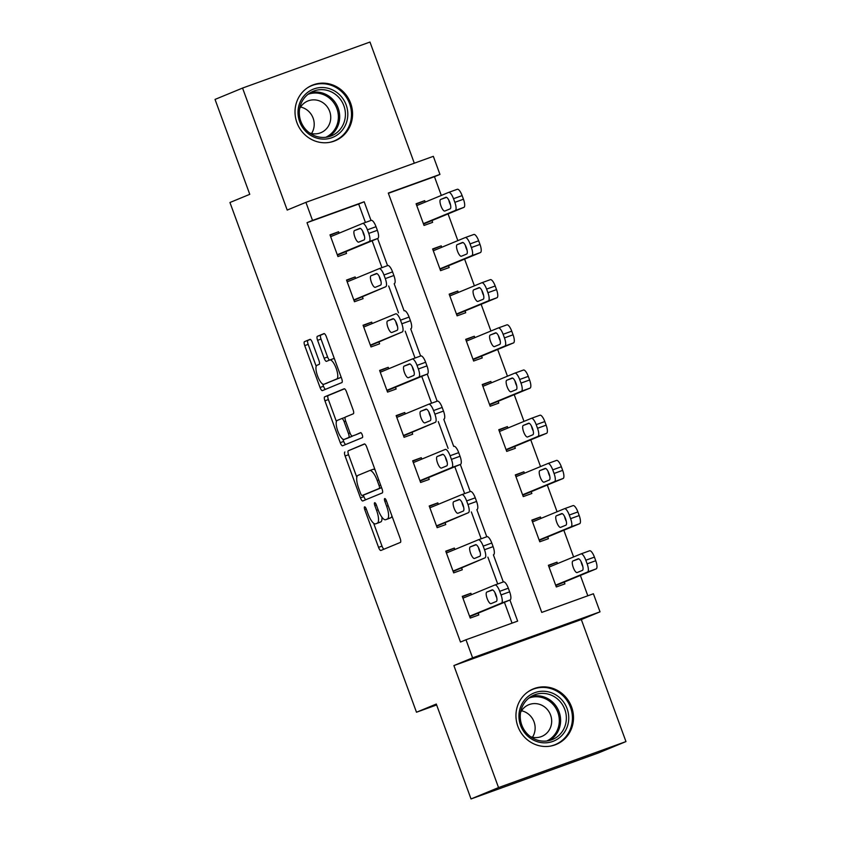 <?xml version="1.0" encoding="UTF-8"?>
<svg xmlns="http://www.w3.org/2000/svg" width="841" height="841" viewBox="0 0 841 841"><rect width="100%" height="100%" fill="white"/><g stroke="black" fill="none" stroke-linecap="round" stroke-linejoin="round"><path stroke-width="1.26" d="M364.605 506.86A2.649 0.82 -109.9 0 0 364.763 509.657L378.555 547.354A3.774 1.167 -109.9 0 0 380.92 550.466A3.774 1.167 -109.9 0 0 380.931 550.456L400.379 542.424A3.774 1.167 -109.9 0 0 400.158 538.429L386.366 500.731A2.649 0.82 -109.9 0 0 384.715 498.555A2.649 0.82 -109.9 0 0 384.852 501.352L386.639 506.229A12.089 3.732 -109.9 0 1 387.333 519.013L385.714 519.685A12.089 3.732 -109.9 0 1 385.672 519.706A12.089 3.732 -109.9 0 1 378.103 509.762L376.316 504.884A2.649 0.82 -109.9 0 0 374.666 502.708A2.649 0.82 -109.9 0 0 374.802 505.504L376.589 510.382A12.089 3.732 -109.9 0 1 377.294 523.165L375.664 523.838A12.089 3.732 -109.9 0 1 375.622 523.859A12.089 3.732 -109.9 0 1 368.053 513.904L366.266 509.026A2.649 0.82 -109.9 0 0 364.616 506.85A2.649 0.82 -109.9 0 0 364.605 506.86M296.926 122.649A30.034 28.552 67.6 0 0 335.254 140.71A30.034 28.552 67.6 0 0 350.655 103.254A30.034 28.552 67.6 0 0 312.326 85.204A30.034 28.552 67.6 0 0 296.926 122.649M517.867 726.382A30.034 28.552 67.6 0 0 556.185 744.443A30.034 28.552 67.6 0 0 571.586 706.987A30.034 28.552 67.6 0 0 533.257 688.926A30.034 28.552 67.6 0 0 517.867 726.382M312.347 342.476A3.774 1.167 -109.9 0 0 309.982 339.375A3.774 1.167 -109.9 0 0 309.972 339.375L304.516 341.625A3.774 1.167 -109.9 0 0 304.736 345.619L320.053 387.501A3.774 1.167 -109.9 0 0 322.418 390.602L341.877 382.571A3.774 1.167 -109.9 0 0 341.667 378.576L326.34 336.705A3.774 1.167 -109.9 0 0 323.974 333.593A3.774 1.167 -109.9 0 0 323.964 333.604L317.372 336.316A3.774 1.167 -109.9 0 0 317.593 340.311L324.142 358.234A3.774 1.167 -109.9 0 0 326.508 361.346A3.774 1.167 -109.9 0 0 326.529 361.336L329.788 359.99A10.113 3.122 -109.9 0 1 329.83 359.969A10.113 3.122 -109.9 0 1 336.179 368.358A10.113 3.122 -109.9 0 1 336.736 378.976L323.943 384.263A10.113 3.122 -109.9 0 1 323.901 384.274A10.113 3.122 -109.9 0 1 317.551 375.895A10.113 3.122 -109.9 0 1 316.994 365.278L319.128 364.395A3.774 1.167 -109.9 0 0 318.907 360.4L312.347 342.476M365.425 222.455L358.676 204.037L307.018 222.686L312.526 220.416L305.914 202.345L433.336 156.331L439.948 174.413L388.29 193.062L541.751 612.416L593.41 593.767L600.022 611.838L472.6 657.851L465.988 639.77L517.646 621.121L509.93 600.032M471.023 798.95L498.545 787.586L625.967 741.583L598.445 752.937L471.023 798.95L436.3 704.054L416.484 712.232L229.95 202.502L249.766 194.324L215.033 99.417L242.555 88.063L287.202 210.071L305.914 202.345M625.967 741.583L581.32 619.565L453.888 665.578L498.545 787.586M453.888 665.578L472.6 657.851M307.018 222.686L460.49 642.04L465.988 639.77M344.894 451.985A3.774 1.167 -109.9 0 0 345.115 455.98L360.442 497.851A3.774 1.167 -109.9 0 0 362.807 500.963A3.774 1.167 -109.9 0 0 362.818 500.952L382.266 492.931A3.774 1.167 -109.9 0 0 382.045 488.936L366.729 447.055A3.774 1.167 -109.9 0 0 364.363 443.953L348.342 450.744A3.774 1.167 -109.9 0 0 348.563 454.739L356.826 477.31M342.865 439.181L343.696 441.43L340.248 442.671L324.92 400.8A3.774 1.167 -109.9 0 1 324.71 396.805L344.148 388.773A3.774 1.167 -109.9 0 1 344.169 388.773L344.148 388.773M360.894 432.695L355.817 434.797A3.774 1.167 -109.9 0 0 355.817 434.797A3.774 1.167 -109.9 0 0 355.796 434.797L352.368 436.037A3.774 1.167 -109.9 0 0 352.368 436.037A3.774 1.167 -109.9 0 1 349.993 432.936L345.64 421.047A3.774 1.167 -109.9 0 1 345.42 417.052L353.304 413.793A3.774 1.167 -109.9 0 0 353.094 409.798L346.534 391.885A3.774 1.167 -109.9 0 0 344.169 388.773M355.796 434.797L360.579 432.642A2.649 0.82 -109.9 0 0 360.579 432.642L360.579 432.642A2.649 0.82 -109.9 0 1 362.25 434.839A2.649 0.82 -109.9 0 1 362.397 437.614L342.623 445.783A3.774 1.167 -109.9 0 0 342.623 445.783A3.774 1.167 -109.9 0 1 340.248 442.671M414.308 163.207L369.977 42.05L242.555 88.063M512.053 623.139L504.421 602.303M497.714 583.969L487.885 557.12M481.178 538.776L471.349 511.927M464.642 493.593L454.813 466.734M448.106 448.4L438.277 421.551M431.57 403.217L421.74 376.358M415.034 358.024L405.204 331.175M398.497 312.831L388.668 285.982M381.961 267.648L372.132 240.789M471.423 594.682L470.897 593.262L462.287 596.374L470.224 618.061L478.834 614.95L478.172 613.152M454.886 549.499L454.361 548.08L445.751 551.181L453.688 572.879L462.298 569.767L461.635 567.959M438.35 504.306L437.825 502.886L429.215 505.998L437.152 527.685L445.762 524.574L445.099 522.766M421.814 459.112L421.288 457.693L412.679 460.805L420.616 482.492L429.225 479.391L428.563 477.583M405.267 413.93L404.752 412.51L396.143 415.612L404.079 437.309L412.689 434.198L412.027 432.39M388.731 368.736L388.216 367.317L379.606 370.429L387.543 392.116L396.153 389.005L395.491 387.196M372.195 323.543L371.68 322.124L363.07 325.236L371.007 346.934L379.617 343.822L378.955 342.014M355.659 278.36L355.144 276.941L346.534 280.053L354.471 301.74L363.081 298.629L362.418 296.82M339.123 233.167L338.608 231.748L329.998 234.86L337.935 256.547L346.545 253.446L345.882 251.638M587.817 595.785L580.364 575.412M573.604 556.952L563.827 530.229M557.068 511.759L547.291 485.036M540.532 466.576L530.755 439.854M523.996 421.383L514.219 394.66M507.459 376.2L497.683 349.467M490.923 331.007L481.136 304.284M474.387 285.814L464.6 259.091M457.851 240.631L448.064 213.898M441.315 195.438L434.45 176.684L388.384 193.314M557.52 563.596L556.994 562.177L548.385 565.289L556.322 586.976L564.931 583.864L564.269 582.056M540.984 518.403L540.458 516.984L531.848 520.095L539.785 541.783L548.395 538.682L547.733 536.873M524.448 473.22L523.922 471.801L515.312 474.913L523.249 496.6L531.859 493.488L531.197 491.68M507.911 428.027L507.386 426.608L498.776 429.719L506.713 451.407L515.323 448.306L514.66 446.497M491.365 382.844L490.85 381.425L482.24 384.526L490.177 406.224L498.787 403.112L498.124 401.304M474.829 337.651L474.313 336.232L465.704 339.344L473.641 361.031L482.25 357.919L481.588 356.111M458.292 292.458L457.777 291.039L449.168 294.15L457.105 315.838L465.714 312.736L465.052 310.928M441.756 247.275L441.241 245.856L432.631 248.957L440.568 270.655L449.178 267.543L448.516 265.735M425.22 202.082L424.705 200.663L416.095 203.774L424.032 225.462L432.642 222.35L431.98 220.552M416.484 712.232L436.626 704.958M434.45 176.684L439.948 174.413M581.32 619.565L600.022 611.838M371.018 220.437L364.185 201.766L312.526 220.416M503.307 581.951L493.394 554.839M486.771 536.758L476.858 509.657M470.235 491.575L460.321 464.463M453.698 446.382L443.785 419.281M437.162 401.189L427.249 374.087M420.626 356.006L410.713 328.894M404.09 310.813L394.166 283.711M387.554 265.63L377.63 238.518M358.676 204.037L364.185 201.766M556.994 562.177L548.532 565.678M540.458 516.984L531.996 520.484M523.922 471.801L515.459 475.291M507.386 426.608L498.923 430.108M490.85 381.425L482.387 384.915M474.313 336.232L465.84 339.732M457.777 291.039L449.304 294.539M441.241 245.856L432.768 249.346M424.705 200.663L416.232 204.163M470.897 593.262L462.434 596.763M454.361 548.08L445.898 551.57M437.825 502.886L429.362 506.387M421.288 457.693L412.826 461.194M404.752 412.51L396.29 416.001M388.216 367.317L379.743 370.818M371.68 322.124L363.207 325.625M355.144 276.941L346.671 280.442M338.608 231.748L330.135 235.249M379.018 522.629A12.089 3.732 -109.9 0 0 379.06 522.608A12.089 3.732 -109.9 0 0 379.112 522.597L375.664 523.838M381.94 517.215A12.089 3.732 -109.9 0 1 380.731 521.925L379.112 522.597M389.057 518.476A12.089 3.732 -109.9 0 0 389.11 518.466A12.089 3.732 -109.9 0 0 389.162 518.445L385.714 519.685M391.906 515.859A12.089 3.732 -109.9 0 1 390.781 517.772L389.162 518.445M373.625 523.228L382.003 546.114A3.774 1.167 -109.9 0 0 384.001 549.194M364.721 443.985L348.342 450.744M363.323 495.086L363.88 496.611A3.774 1.167 -109.9 0 0 365.888 499.691M360.526 493.331A2.649 0.82 -109.9 0 0 362.177 495.507A2.649 0.82 -109.9 0 0 362.187 495.496L379.259 488.453A2.649 0.82 -109.9 0 0 379.102 485.656L377.22 480.505A12.089 3.732 -109.9 0 0 369.662 470.561A12.089 3.732 -109.9 0 0 369.609 470.582L357.94 475.396A12.089 3.732 -109.9 0 0 358.644 488.179L360.526 493.331M381.583 487.664L365.635 494.256A2.649 0.82 -109.9 0 0 365.625 494.256A2.649 0.82 -109.9 0 0 365.635 494.256L362.187 495.496M375.097 469.94A12.089 3.732 -109.9 0 0 373.099 469.32A12.089 3.732 -109.9 0 0 373.057 469.341L369.714 470.55M336.411 421.551L328.368 399.559L324.92 400.8M344.526 388.805L328.148 395.564A3.774 1.167 -109.9 0 0 328.368 399.559M337.241 420.426A10.113 3.122 -109.9 0 0 337.798 431.055A10.113 3.122 -109.9 0 0 344.148 439.433A10.113 3.122 -109.9 0 0 344.19 439.412L348.7 437.551A3.774 1.167 -109.9 0 0 348.479 433.557L344.127 421.667A3.774 1.167 -109.9 0 0 341.761 418.566A3.774 1.167 -109.9 0 0 341.751 418.566L337.241 420.426M347.543 438.203A10.113 3.122 -109.9 0 0 347.585 438.193A10.113 3.122 -109.9 0 0 347.627 438.172L344.19 439.412M352.4 436.027A3.774 1.167 -109.9 0 1 352.137 436.311L347.627 438.172M343.696 441.43A3.774 1.167 -109.9 0 0 345.693 444.511M327.296 383.044A10.113 3.122 -109.9 0 0 327.338 383.033A10.113 3.122 -109.9 0 0 327.38 383.012L323.943 384.263M340.973 376.705A10.113 3.122 -109.9 0 1 340.185 377.725L323.901 384.274M334.476 358.928A10.113 3.122 -109.9 0 0 333.278 358.729A10.113 3.122 -109.9 0 0 333.236 358.75L329.872 359.959M324.332 333.625L320.81 335.075A3.774 1.167 -109.9 0 0 321.031 339.07L327.591 356.994A3.774 1.167 -109.9 0 0 329.598 360.074M322.702 384.074L323.501 386.25A3.774 1.167 -109.9 0 0 325.509 389.33M310.34 339.407L307.953 340.384A3.774 1.167 -109.9 0 0 308.174 344.379L316.195 366.298M555.806 585.557L596.195 568.884A7.695 2.376 70.1 0 0 595.743 560.737L594.429 557.12A7.695 2.376 70.1 0 0 589.604 550.792A7.695 2.376 70.1 0 1 589.604 550.792L581.026 553.893M549.047 567.097L580.963 553.914A7.695 2.376 -109.9 0 1 585.82 560.232L587.134 563.848A7.695 2.376 -109.9 0 1 587.586 571.985L555.659 585.168M581.099 561.651A6.16 1.903 -109.9 0 0 582.845 566.592M578.198 558.802L572.91 560.979A6.16 1.903 -109.9 0 0 573.257 567.454A6.16 1.903 -109.9 0 0 577.126 572.563L582.435 570.366A6.16 1.903 -109.9 0 0 582.088 563.901A6.16 1.903 -109.9 0 0 578.219 558.792A6.16 1.903 -109.9 0 0 578.198 558.802L578.251 558.781M580.994 553.904A7.695 2.376 -109.9 0 0 580.963 553.914L589.604 550.792M462.949 598.182L494.865 585A7.695 2.376 -109.9 0 1 494.897 584.989A7.695 2.376 -109.9 0 1 499.722 591.318L501.036 594.934A7.695 2.376 -109.9 0 1 501.488 603.071L469.562 616.253M469.709 616.642L510.098 599.969L501.488 603.071M492.101 589.888A6.16 1.903 70.1 0 1 492.122 589.877A6.16 1.903 70.1 0 1 495.99 594.986A6.16 1.903 70.1 0 1 496.327 601.452L491.049 603.638A6.16 1.903 70.1 0 1 491.028 603.649A6.16 1.903 70.1 0 1 487.16 598.54A6.16 1.903 70.1 0 1 486.813 592.075L492.153 589.867M496.747 597.678A6.16 1.903 70.1 0 1 495.002 592.737M494.929 584.979L503.475 581.888A7.695 2.376 70.1 0 1 503.507 581.877A7.695 2.376 70.1 0 1 508.332 588.206L509.646 591.822A7.695 2.376 70.1 0 1 510.098 599.969M539.27 540.364L579.659 523.691A7.695 2.376 70.1 0 0 579.207 515.554L577.883 511.938A7.695 2.376 70.1 0 0 573.068 505.599A7.695 2.376 70.1 0 0 573.036 505.609L564.49 508.7A7.695 2.376 -109.9 0 0 564.427 508.721L532.511 521.904M573.068 505.599L564.458 508.71A7.695 2.376 -109.9 0 1 569.273 515.039L570.597 518.655A7.695 2.376 -109.9 0 1 571.05 526.802L539.123 539.985M564.563 516.458A6.16 1.903 -109.9 0 0 566.308 521.409M561.662 513.609L556.374 515.796A6.16 1.903 -109.9 0 0 556.721 522.261A6.16 1.903 -109.9 0 0 560.59 527.37A6.16 1.903 -109.9 0 0 560.611 527.36L565.888 525.183A6.16 1.903 -109.9 0 0 565.551 518.708A6.16 1.903 -109.9 0 0 561.683 513.599A6.16 1.903 -109.9 0 0 561.662 513.609L561.662 513.609M522.734 495.181L563.123 478.497A7.695 2.376 70.1 0 0 562.671 470.361L561.346 466.744A7.695 2.376 70.1 0 0 556.532 460.416A7.695 2.376 70.1 0 0 556.5 460.426L547.954 463.507M515.975 476.71L547.89 463.538A7.695 2.376 -109.9 0 1 547.922 463.517A7.695 2.376 -109.9 0 1 552.737 469.856L554.061 473.472A7.695 2.376 -109.9 0 1 554.513 481.609L522.587 494.792M548.027 471.275A6.16 1.903 -109.9 0 0 549.772 476.216M545.126 468.426L539.838 470.603A6.16 1.903 -109.9 0 0 540.185 477.078A6.16 1.903 -109.9 0 0 544.043 482.187A6.16 1.903 -109.9 0 0 544.074 482.177L549.352 479.99A6.16 1.903 -109.9 0 0 549.015 473.525A6.16 1.903 -109.9 0 0 545.147 468.416A6.16 1.903 -109.9 0 0 545.126 468.426L545.168 468.405M506.198 449.988L546.576 433.315A7.695 2.376 70.1 0 0 546.135 425.168L544.81 421.562A7.695 2.376 70.1 0 0 539.996 415.223A7.695 2.376 70.1 0 1 539.996 415.223L531.417 418.324A7.695 2.376 -109.9 0 0 531.354 418.345L499.438 431.528M539.996 415.223L531.386 418.334A7.695 2.376 -109.9 0 1 536.201 424.663L537.525 428.279A7.695 2.376 -109.9 0 1 537.967 436.416L506.051 449.599M531.491 426.082A6.16 1.903 -109.9 0 0 533.236 431.023M528.59 423.233L523.302 425.42A6.16 1.903 -109.9 0 0 523.638 431.885A6.16 1.903 -109.9 0 0 527.507 436.994L532.816 434.808A6.16 1.903 -109.9 0 0 532.479 428.332A6.16 1.903 -109.9 0 0 528.611 423.223A6.16 1.903 -109.9 0 0 528.59 423.233L528.632 423.212M446.413 552.989L478.329 539.806A7.695 2.376 -109.9 0 1 478.361 539.796A7.695 2.376 -109.9 0 1 483.176 546.135L484.5 549.741A7.695 2.376 -109.9 0 1 484.952 557.888L453.026 571.071M453.173 571.46L484.952 557.888M475.564 544.695A6.16 1.903 70.1 0 1 475.585 544.695A6.16 1.903 70.1 0 1 479.454 549.793A6.16 1.903 70.1 0 1 479.791 556.269L474.513 558.445A6.16 1.903 70.1 0 1 474.492 558.456A6.16 1.903 70.1 0 1 470.624 553.357A6.16 1.903 70.1 0 1 470.277 546.881L475.607 544.684M480.211 552.495A6.16 1.903 70.1 0 1 478.466 547.544M478.392 539.785L486.939 536.705A7.695 2.376 70.1 0 1 486.971 536.684A7.695 2.376 70.1 0 1 491.785 543.023L493.11 546.639A7.695 2.376 70.1 0 1 493.562 554.776M429.877 507.806L461.793 494.624A7.695 2.376 -109.9 0 0 461.793 494.624A7.695 2.376 -109.9 0 1 466.639 500.942L467.964 504.558A7.695 2.376 -109.9 0 1 468.416 512.695L436.49 525.877M436.637 526.266L468.416 512.695M459.028 499.512A6.16 1.903 70.1 0 1 459.049 499.501A6.16 1.903 70.1 0 1 462.918 504.611A6.16 1.903 70.1 0 1 463.254 511.076L457.977 513.262A6.16 1.903 70.1 0 1 457.946 513.273A6.16 1.903 70.1 0 1 454.087 508.164A6.16 1.903 70.1 0 1 453.741 501.688L459.07 499.491M463.675 507.302A6.16 1.903 70.1 0 1 461.93 502.361M461.856 494.603L470.403 491.512A7.695 2.376 70.1 0 1 470.434 491.501A7.695 2.376 70.1 0 1 475.249 497.83L476.574 501.446A7.695 2.376 70.1 0 1 477.026 509.583M413.341 462.613L445.257 449.43A7.695 2.376 -109.9 0 1 445.288 449.42A7.695 2.376 -109.9 0 1 450.103 455.748L451.428 459.365A7.695 2.376 -109.9 0 1 451.869 467.501L419.953 480.684M420.101 481.073L460.479 464.4L451.869 467.501M442.492 454.319A6.16 1.903 70.1 0 1 442.513 454.308A6.16 1.903 70.1 0 1 446.382 459.417A6.16 1.903 70.1 0 1 446.718 465.893L441.441 468.069A6.16 1.903 70.1 0 1 441.409 468.08A6.16 1.903 70.1 0 1 437.541 462.97A6.16 1.903 70.1 0 1 437.204 456.505L442.534 454.298M447.139 462.119A6.16 1.903 70.1 0 1 445.394 457.168M453.898 446.308L453.867 446.319A7.695 2.376 70.1 0 1 453.898 446.308A7.695 2.376 70.1 0 1 458.713 452.647L460.038 456.264A7.695 2.376 70.1 0 1 460.479 464.4M489.662 404.805L530.04 388.121A7.695 2.376 70.1 0 0 529.599 379.985L528.274 376.369A7.695 2.376 70.1 0 0 523.459 370.029A7.695 2.376 70.1 0 0 523.428 370.051L514.881 373.131M482.902 386.334L514.818 373.152A7.695 2.376 -109.9 0 1 514.85 373.141A7.695 2.376 -109.9 0 1 519.664 379.48L520.989 383.097A7.695 2.376 -109.9 0 1 521.431 391.233L489.515 404.416M514.955 380.889A6.16 1.903 -109.9 0 0 516.7 385.84M512.053 378.04L506.766 380.227A6.16 1.903 -109.9 0 0 507.102 386.702A6.16 1.903 -109.9 0 0 510.971 391.801A6.16 1.903 -109.9 0 0 511.002 391.79L516.279 389.614A6.16 1.903 -109.9 0 0 515.943 383.139A6.16 1.903 -109.9 0 0 512.074 378.04A6.16 1.903 -109.9 0 0 512.053 378.04L512.095 378.03M396.805 417.42L428.721 404.237A7.695 2.376 -109.9 0 1 428.752 404.227A7.695 2.376 -109.9 0 1 433.567 410.566L434.892 414.182A7.695 2.376 -109.9 0 1 435.333 422.319L403.417 435.501M403.564 435.89L435.333 422.319M425.956 409.136A6.16 1.903 70.1 0 1 425.977 409.125A6.16 1.903 70.1 0 1 429.846 414.224A6.16 1.903 70.1 0 1 430.182 420.7L424.905 422.886A6.16 1.903 70.1 0 1 424.873 422.886A6.16 1.903 70.1 0 1 421.005 417.788A6.16 1.903 70.1 0 1 420.668 411.312L425.998 409.115M430.603 416.926A6.16 1.903 70.1 0 1 428.857 411.985M428.784 404.216L437.331 401.136A7.695 2.376 70.1 0 1 437.362 401.125A7.695 2.376 70.1 0 1 442.177 407.454L443.501 411.07A7.695 2.376 70.1 0 1 443.943 419.207M547.733 691.712A25.987 24.715 -112.4 0 1 568.442 721.977A25.987 24.715 -112.4 0 1 539.954 742.372A25.987 24.715 -112.4 0 1 519.244 712.117A25.987 24.715 -112.4 0 1 547.733 691.712M539.691 740.721A24.063 22.886 67.6 0 0 552.474 739.512A24.063 22.886 67.6 0 0 566.172 715.102A24.063 22.886 67.6 0 0 546.892 693.814A24.063 22.886 67.6 0 0 534.109 695.034A24.063 22.886 67.6 0 0 520.421 719.444A24.063 22.886 67.6 0 0 539.691 740.721M521.525 710.771A17.135 16.294 -112.4 0 1 532.458 737.242M520.547 712.495A17.135 16.294 -112.4 0 1 528.716 704.758A17.135 16.294 -112.4 0 1 537.82 703.896A17.135 16.294 -112.4 0 1 551.549 719.044A17.135 16.294 -112.4 0 1 541.793 736.422A17.135 16.294 -112.4 0 1 532.689 737.294A17.135 16.294 -112.4 0 1 530.555 736.705M550.435 746.104A29.834 28.373 67.6 0 0 555.228 744.621A29.834 28.373 67.6 0 0 572.206 714.356A29.834 28.373 67.6 0 0 548.311 687.959A29.834 28.373 67.6 0 0 532.458 689.473A29.834 28.373 67.6 0 0 528.022 691.807M299.669 121.714A25.987 24.715 -112.4 0 1 313.977 88.915A25.987 24.715 -112.4 0 1 346.156 104.925A25.987 24.715 -112.4 0 1 331.838 137.724A25.987 24.715 -112.4 0 1 299.669 121.714M343.885 105.777A24.063 22.886 67.6 0 0 313.178 91.301A24.063 22.886 67.6 0 0 300.836 121.314A24.063 22.886 67.6 0 0 331.543 135.79A24.063 22.886 67.6 0 0 343.885 105.777M300.594 107.038A17.135 16.294 -112.4 0 1 313.125 118.161A17.135 16.294 -112.4 0 1 311.527 133.519M299.617 108.762A17.135 16.294 -112.4 0 1 307.785 101.025A17.135 16.294 -112.4 0 1 329.651 111.327A17.135 16.294 -112.4 0 1 320.863 132.699A17.135 16.294 -112.4 0 1 309.614 132.983M329.504 142.371A29.834 28.373 67.6 0 0 334.298 140.899A29.834 28.373 67.6 0 0 349.604 103.685A29.834 28.373 67.6 0 0 311.517 85.74A29.834 28.373 67.6 0 0 307.081 88.074M473.126 359.612L513.504 342.928A7.695 2.376 70.1 0 0 513.063 334.792L511.738 331.175A7.695 2.376 70.1 0 0 506.923 324.847A7.695 2.376 70.1 0 1 506.923 324.847L498.345 327.948M466.366 341.152L498.282 327.969A7.695 2.376 -109.9 0 1 498.314 327.958A7.695 2.376 -109.9 0 1 503.128 334.287L504.453 337.903A7.695 2.376 -109.9 0 1 504.894 346.04L472.978 359.223M498.419 335.706A6.16 1.903 -109.9 0 0 500.164 340.647M495.507 332.857L490.229 335.033A6.16 1.903 -109.9 0 0 490.566 341.509A6.16 1.903 -109.9 0 0 494.434 346.618L499.743 344.421A6.16 1.903 -109.9 0 0 499.407 337.956A6.16 1.903 -109.9 0 0 495.538 332.847A6.16 1.903 -109.9 0 0 495.507 332.857L495.559 332.836M380.269 372.237L412.185 359.054A7.695 2.376 -109.9 0 0 412.185 359.054A7.695 2.376 -109.9 0 1 417.031 365.372L418.355 368.989A7.695 2.376 -109.9 0 1 418.797 377.125L386.881 390.308M387.028 390.697L427.407 374.024L418.797 377.125M409.409 363.943A6.16 1.903 70.1 0 1 409.441 363.932A6.16 1.903 70.1 0 1 413.309 369.041A6.16 1.903 70.1 0 1 413.646 375.507L408.369 377.693A6.16 1.903 70.1 0 1 408.337 377.704A6.16 1.903 70.1 0 1 404.468 372.595A6.16 1.903 70.1 0 1 404.132 366.129L409.462 363.922M414.066 371.733A6.16 1.903 70.1 0 1 412.321 366.792M412.248 359.033L420.794 355.943A7.695 2.376 70.1 0 1 420.826 355.932A7.695 2.376 70.1 0 1 425.641 362.261L426.965 365.877A7.695 2.376 70.1 0 1 427.407 374.024M456.589 314.418L496.968 297.746A7.695 2.376 70.1 0 0 496.526 289.609L495.202 285.993A7.695 2.376 70.1 0 0 490.387 279.654A7.695 2.376 70.1 0 0 490.356 279.664L481.809 282.755M449.83 295.958L481.746 282.776A7.695 2.376 -109.9 0 1 481.777 282.765A7.695 2.376 -109.9 0 1 486.592 289.094L487.917 292.71A7.695 2.376 -109.9 0 1 488.358 300.857L456.442 314.029M481.882 290.513A6.16 1.903 -109.9 0 0 483.628 295.464M478.971 287.664L473.693 289.851A6.16 1.903 -109.9 0 0 474.03 296.316A6.16 1.903 -109.9 0 0 477.898 301.425A6.16 1.903 -109.9 0 0 477.93 301.414L483.207 299.238A6.16 1.903 -109.9 0 0 482.871 292.763A6.16 1.903 -109.9 0 0 479.002 287.654A6.16 1.903 -109.9 0 0 478.971 287.664L479.023 287.654M440.053 269.236L480.432 252.552A7.695 2.376 70.1 0 0 479.99 244.416L478.666 240.799A7.695 2.376 70.1 0 0 473.851 234.471A7.695 2.376 70.1 0 0 473.819 234.481L465.273 237.561M433.294 250.765L465.21 237.583A7.695 2.376 -109.9 0 1 470.056 243.911L471.38 247.527A7.695 2.376 -109.9 0 1 471.822 255.664L439.906 268.847M465.346 245.33A6.16 1.903 -109.9 0 0 467.091 250.271M462.434 242.481L457.157 244.657A6.16 1.903 -109.9 0 0 457.493 251.133A6.16 1.903 -109.9 0 0 461.362 256.242A6.16 1.903 -109.9 0 0 461.383 256.232L466.671 254.045A6.16 1.903 -109.9 0 0 466.335 247.58A6.16 1.903 -109.9 0 0 462.466 242.471A6.16 1.903 -109.9 0 0 462.434 242.481L462.487 242.46M465.241 237.572A7.695 2.376 -109.9 0 0 465.21 237.583L473.851 234.471M423.507 224.042L463.896 207.37A7.695 2.376 70.1 0 0 463.454 199.222L462.13 195.606A7.695 2.376 70.1 0 0 457.315 189.278A7.695 2.376 70.1 0 1 457.315 189.278L448.737 192.379A7.695 2.376 -109.9 0 0 448.674 192.4L416.758 205.582M457.315 189.278L448.705 192.389A7.695 2.376 -109.9 0 1 453.52 198.718L454.844 202.334A7.695 2.376 -109.9 0 1 455.286 210.471L423.37 223.653M448.81 200.137A6.16 1.903 -109.9 0 0 450.555 205.078M445.898 197.288L440.621 199.475A6.16 1.903 -109.9 0 0 440.957 205.94A6.16 1.903 -109.9 0 0 444.826 211.049L450.135 208.852A6.16 1.903 -109.9 0 0 449.798 202.387A6.16 1.903 -109.9 0 0 445.93 197.278A6.16 1.903 -109.9 0 0 445.898 197.288L445.951 197.267M363.733 327.044L395.648 313.861A7.695 2.376 -109.9 0 1 395.68 313.851A7.695 2.376 -109.9 0 1 400.495 320.19L401.819 323.796A7.695 2.376 -109.9 0 1 402.261 331.943L370.345 345.125M370.492 345.514L402.261 331.943M392.873 318.75A6.16 1.903 70.1 0 1 392.905 318.739A6.16 1.903 70.1 0 1 396.773 323.848A6.16 1.903 70.1 0 1 397.11 330.324L391.832 332.5A6.16 1.903 70.1 0 1 391.801 332.51A6.16 1.903 70.1 0 1 387.932 327.401A6.16 1.903 70.1 0 1 387.596 320.936L392.926 318.739M397.53 326.55A6.16 1.903 70.1 0 1 395.785 321.598M404.29 310.739L404.258 310.75A7.695 2.376 70.1 0 1 404.29 310.739A7.695 2.376 70.1 0 1 409.104 317.078L410.429 320.694A7.695 2.376 70.1 0 1 410.871 328.831M347.196 281.861L379.112 268.678A7.695 2.376 -109.9 0 1 379.144 268.657A7.695 2.376 -109.9 0 1 383.959 274.996L385.283 278.613A7.695 2.376 -109.9 0 1 385.725 286.749L353.809 299.932M353.945 300.321L385.725 286.749M376.337 273.567A6.16 1.903 70.1 0 1 376.369 273.556A6.16 1.903 70.1 0 1 380.237 278.665A6.16 1.903 70.1 0 1 380.574 285.131L375.286 287.317A6.16 1.903 70.1 0 1 375.265 287.328A6.16 1.903 70.1 0 1 371.396 282.219A6.16 1.903 70.1 0 1 371.06 275.743L376.39 273.546M380.994 281.357A6.16 1.903 70.1 0 1 379.249 276.416M379.175 268.647L387.722 265.567A7.695 2.376 70.1 0 1 387.754 265.556A7.695 2.376 70.1 0 1 392.568 271.885L393.893 275.501A7.695 2.376 70.1 0 1 394.334 283.638M330.66 236.668L362.576 223.485A7.695 2.376 -109.9 0 1 362.608 223.475A7.695 2.376 -109.9 0 1 367.422 229.803L368.747 233.42A7.695 2.376 -109.9 0 1 369.188 241.556L337.273 254.739M337.409 255.128L377.798 238.455L369.188 241.556M359.801 228.374A6.16 1.903 70.1 0 1 359.832 228.363A6.16 1.903 70.1 0 1 363.701 233.472A6.16 1.903 70.1 0 1 364.037 239.948L358.75 242.124A6.16 1.903 70.1 0 1 358.729 242.134A6.16 1.903 70.1 0 1 354.86 237.025A6.16 1.903 70.1 0 1 354.524 230.56L359.853 228.353M364.458 236.163A6.16 1.903 70.1 0 1 362.713 231.222M362.639 223.464L371.186 220.374A7.695 2.376 70.1 0 1 371.217 220.363A7.695 2.376 70.1 0 1 376.032 226.702L377.357 230.308A7.695 2.376 70.1 0 1 377.798 238.455M366.298 509.099L364.763 509.657M386.387 500.805L384.852 501.352M376.348 504.947L374.802 505.504M380.731 521.925L377.294 523.165M378.124 509.825L376.589 510.382M390.781 517.772L387.333 519.013M388.174 505.683L386.639 506.229M382.003 546.114L378.555 547.354M363.88 496.611L360.442 497.851M348.563 454.739L345.115 455.98M381.562 487.612L379.259 488.453M380.647 485.099L379.102 485.656M378.765 479.948L377.22 480.505M328.148 395.564L324.71 396.805M352.137 436.311L348.7 437.551M350.014 432.999L348.479 433.557M345.662 421.12L344.127 421.667M345.167 417.336L341.782 418.555L345.167 417.336M340.185 377.725L336.736 378.976M327.591 356.994L324.142 358.234M321.031 339.07L317.593 340.311M320.81 335.075L317.372 336.316M323.501 386.25L320.053 387.501M308.174 344.379L304.736 345.619M307.953 340.384L304.516 341.625M587.586 571.985L596.195 568.884M587.134 563.848L595.743 560.737M585.82 560.232L594.429 557.12M578.818 558.855L572.91 560.979M508.332 588.206L499.722 591.318M509.646 591.822L501.036 594.934M486.813 592.075L492.721 589.94M571.05 526.802L579.659 523.691M570.597 518.655L579.207 515.554M569.273 515.039L577.883 511.938M562.282 513.662L556.374 515.796M554.513 481.609L563.123 478.497M554.061 473.472L562.671 470.361M552.737 469.856L561.346 466.744M545.746 468.469L539.838 470.603M537.967 436.416L546.576 433.315M537.525 428.279L546.135 425.168M536.201 424.663L544.81 421.562M529.21 423.286L523.302 425.42M491.785 543.023L483.176 546.135M493.11 546.639L484.5 549.741M470.277 546.881L476.185 544.747M475.249 497.83L466.639 500.942M476.574 501.446L467.964 504.558M453.741 501.688L459.649 499.554M458.713 452.647L450.103 455.748M460.038 456.264L451.428 459.365M437.204 456.505L443.112 454.371M521.431 391.233L530.04 388.121M520.989 383.097L529.599 379.985M519.664 379.48L528.274 376.369M512.674 378.093L506.766 380.227M442.177 407.454L433.567 410.566M443.501 411.07L434.892 414.182M420.668 411.312L426.576 409.178M531.323 696.422A24.063 22.886 -112.4 0 1 541.162 696.19A24.063 22.886 -112.4 0 1 560.18 715.859A24.063 22.886 -112.4 0 1 549.53 740.49M546.734 741.016A23.275 22.129 67.6 0 0 559.076 717.289A23.275 22.129 67.6 0 0 540.5 697.178A23.275 22.129 67.6 0 0 528.978 698.03M310.392 92.699A24.063 22.886 -112.4 0 1 338.156 108.142A24.063 22.886 -112.4 0 1 328.589 136.768M325.803 137.283A23.275 22.129 67.6 0 0 336.905 108.626A23.275 22.129 67.6 0 0 308.048 94.297M504.894 346.04L513.504 342.928M504.453 337.903L513.063 334.792M503.128 334.287L511.738 331.175M496.137 332.899L490.229 335.033M425.641 362.261L417.031 365.372M426.965 365.877L418.355 368.989M404.132 366.129L410.04 363.995M488.358 300.857L496.968 297.746M487.917 292.71L496.526 289.609M486.592 289.094L495.202 285.993M479.601 287.717L473.693 289.851M471.822 255.664L480.432 252.552M471.38 247.527L479.99 244.416M470.056 243.911L478.666 240.799M463.065 242.523L457.157 244.657M455.286 210.471L463.896 207.37M454.844 202.334L463.454 199.222M453.52 198.718L462.13 195.606M446.529 197.341L440.621 199.475M409.104 317.078L400.495 320.19M410.429 320.694L401.819 323.796M387.596 320.936L393.504 318.802M392.568 271.885L383.959 274.996M393.893 275.501L385.283 278.613M371.06 275.743L376.968 273.609M376.032 226.702L367.422 229.803M377.357 230.308L368.747 233.42M354.524 230.56L360.432 228.426M379.06 522.608L375.622 523.859M389.11 518.466L385.672 519.706M365.625 494.256L362.177 495.507M373.099 469.32L369.662 470.561M347.585 438.193L344.148 439.433M333.278 358.729L329.83 359.969M503.507 581.877L494.897 584.989M547.922 463.517L556.532 460.416M486.971 536.684L478.361 539.796M470.434 491.501L461.825 494.613M514.85 373.141L523.459 370.029M437.362 401.125L428.752 404.227M532.458 689.473L530.356 690.335M555.228 744.621L553.126 745.494M334.298 140.899L332.195 141.761M311.517 85.74L309.414 86.612M498.314 327.958L506.923 324.847M420.826 355.932L412.216 359.044M481.777 282.765L490.387 279.654M387.754 265.556L379.144 268.657M371.217 220.363L362.608 223.475"/></g></svg>
